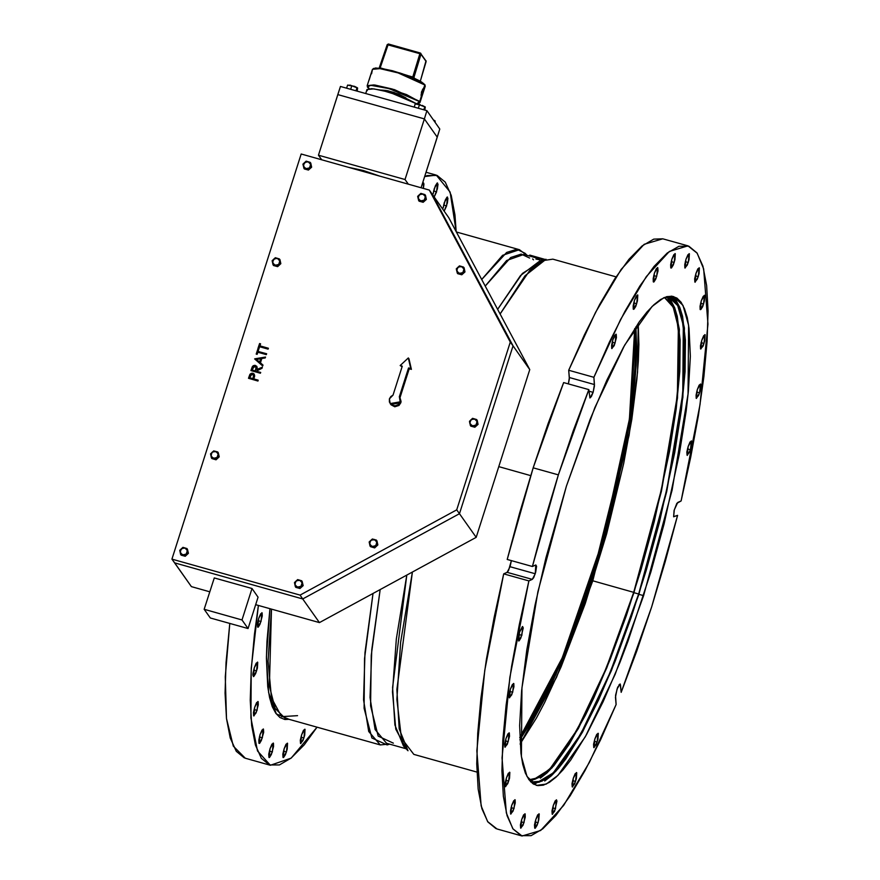 <?xml version="1.0" encoding="UTF-8"?>
<svg xmlns="http://www.w3.org/2000/svg" width="880" height="880" viewBox="0 0 880 880"><rect width="100%" height="100%" fill="white"/><g stroke="black" fill="none" stroke-linecap="round" stroke-linejoin="round"><path stroke-width="1.32" d="M261.03 621.555L257.862 627.176L258.742 618.31L257.488 623.788L257.631 627L258.247 627.088L260.084 624.14L262.295 616.088L262.141 612.876L260.678 613.789L258.742 618.31L261.921 612.7L261.03 621.555L258.071 620.719L261.03 621.555M256.575 670.945L253.396 676.566L254.287 667.711L253.033 673.178L252.912 675.235L253.781 676.478L255.629 673.53L257.356 668.118L257.686 662.266L256.223 663.19L254.287 667.711L257.466 662.09L256.575 670.945L253.616 670.12L256.575 670.945M257.026 710.358L253.847 715.968L254.738 707.113L253.484 712.591L253.627 715.803L256.08 712.932L258.28 704.891L258.137 701.668L256.663 702.592L254.738 707.113L257.917 701.503L257.026 710.358L254.067 709.522L257.026 710.358M262.361 737.803L259.182 743.424L260.073 734.569L258.819 740.036L258.962 743.248L259.578 743.336L261.415 740.388L263.626 732.336L263.472 729.124L262.009 730.048L260.073 734.569L263.252 728.948L262.361 737.803L259.402 736.978L262.361 737.803M272.316 751.916L269.137 757.537L270.028 748.682L268.774 754.149L268.917 757.361L269.533 757.449L271.37 754.501L273.581 746.449L273.427 743.237L271.964 744.161L270.028 748.682L273.207 743.061L272.316 751.916L269.357 751.091L272.316 751.916M286.396 751.993L283.217 757.603L284.108 748.748L282.843 754.215L282.997 757.427L283.602 757.515L285.439 754.567L287.166 749.166L287.507 743.303L286.033 744.227L284.108 748.748L287.287 743.127L286.396 751.993L283.426 751.157L286.396 751.993M303.886 738.012L300.707 743.622L301.598 734.767L300.333 740.234L300.487 743.457L302.929 740.586L304.656 735.185L304.997 729.322L303.523 730.246L301.598 734.767L304.766 729.157L303.886 738.012L300.916 737.176L303.886 738.012M446.578 205.898L444.158 211.101L447.348 203.071L447.953 198.374L447.073 197.131L445.236 200.079L443.025 208.131L444.29 202.653L447.469 197.043L446.578 205.898L443.608 205.062L446.578 205.898M436.623 191.785L434.192 196.988L437.393 188.958L437.998 184.261L437.118 183.018L435.281 185.966L433.07 194.018L434.335 188.54L437.514 182.93L436.623 191.785L433.653 190.949L436.623 191.785M662.783 238.821L653.708 239.173L642.037 245.96L628.947 259.314L614.735 278.938L599.731 304.37L584.265 335.049L568.7 370.26L593.868 377.322L620.653 319.429L646.371 276.485L669.306 251.405L687.885 245.872L697.158 253.187L703.703 268.994L707.938 324.016L700.095 404.492L681.087 500.973L676.83 503.338L674.091 510.488L673.596 516.648L677.589 515.383L665.335 561.451L651.607 607.024L636.757 650.991L621.126 692.285L620.18 684.024L617.661 687.302L615.56 695.354L616.121 704.55L600.556 739.761L585.09 770.429L570.086 795.872L555.874 815.485L542.784 828.839L531.113 835.626L521.125 835.681L513.051 829.015L507.078 815.782L503.338 796.268L501.919 770.924L502.854 740.333L506.121 705.199L511.643 666.303L519.288 624.558L528.902 580.899L532.323 579.392L533.698 577.599L535.711 572.099L536.591 566.225L535.821 564.982L535.216 573.815L510.048 566.742L511.379 560.593L508.53 570.526L507.155 572.319L503.734 573.826L494.12 617.485L486.475 659.241L480.953 698.126L477.686 733.26L476.762 763.851L478.181 789.195L481.91 808.709L487.883 821.953L495.957 828.619M521.84 635.36L518.672 640.981L519.563 632.126L518.298 637.593L518.177 639.65L519.057 640.893L520.894 637.945L523.226 627.836L522.346 626.593L519.563 632.126L522.731 626.505L521.84 635.36L518.881 634.535L521.84 635.36M512.699 692.263L509.52 697.873L510.411 689.018L509.157 694.485L509.3 697.708L511.753 694.837L513.964 686.796L513.81 683.573L512.347 684.497L510.411 689.018L513.59 683.408L512.699 692.263L509.74 691.427L512.699 692.263M508.244 741.653L505.065 747.274L505.956 738.408L504.702 743.886L504.845 747.098L507.298 744.238L509.498 736.186L509.355 732.963L507.881 733.887L505.956 738.408L509.135 732.798L508.244 741.653L505.285 740.817L508.244 741.653M508.695 781.066L505.516 786.676L506.407 777.821L505.153 783.288L505.296 786.511L507.749 783.64L509.465 778.239L509.806 772.376L508.332 773.3L506.407 777.821L509.586 772.2L508.695 781.066L505.725 780.23L508.695 781.066M514.03 808.511L510.851 814.121L511.742 805.266L510.488 810.744L510.631 813.956L513.084 811.096L515.295 803.044L515.141 799.821L513.678 800.745L511.742 805.266L514.921 799.656L514.03 808.511L511.071 807.675L514.03 808.511M523.985 822.624L520.806 828.234L521.697 819.379L520.443 824.857L520.586 828.069L523.039 825.209L525.25 817.157L525.096 813.934L523.633 814.858L521.697 819.379L524.876 813.769L523.985 822.624L521.026 821.788L523.985 822.624M538.065 822.69L534.886 828.311L535.777 819.456L534.512 824.923L534.666 828.135L535.271 828.223L537.108 825.275L538.835 819.863L539.176 814.011L537.702 814.935L535.777 819.456L538.945 813.835L538.065 822.69L535.095 821.865L538.065 822.69M555.544 808.72L552.376 814.33L553.267 805.475L552.002 810.942L552.156 814.165L554.598 811.294L556.93 801.185L556.655 800.03L555.192 800.954L553.267 805.475L556.435 799.854L555.544 808.72L552.585 807.884L555.544 808.72M575.575 781.396L572.396 787.006L573.287 778.151L572.033 783.618L572.176 786.841L574.629 783.97L576.345 778.569L576.686 772.706L575.212 773.63L573.287 778.151L576.466 772.53L575.575 781.396L572.616 780.56L575.575 781.396M597.135 742.093L593.956 747.703L594.847 738.848L593.582 744.315L593.736 747.538L596.178 744.667L597.905 739.266L598.246 733.403L596.772 734.327L594.847 738.848L598.026 733.238L597.135 742.093L594.165 741.257L597.135 742.093M690.426 449.757L687.258 455.367L688.138 446.512L686.884 451.979L687.027 455.202L689.48 452.331L691.207 446.93L691.537 441.067L690.074 441.991L688.138 446.512L691.317 440.902L690.426 449.757L687.467 448.921L690.426 449.757M699.567 392.854L696.399 398.464L697.29 389.609L696.025 395.087L696.179 398.299L698.621 395.439L700.348 390.027L700.689 384.164L699.215 385.088L697.29 389.609L700.458 383.999L699.567 392.854L696.608 392.018L699.567 392.854M704.033 343.464L700.854 349.074L701.745 340.219L700.48 345.686L700.634 348.909L703.076 346.038L704.803 340.637L705.144 334.774L703.67 335.698L701.745 340.219L704.924 334.609L704.033 343.464L701.063 342.628L704.033 343.464M703.582 304.051L700.403 309.672L701.294 300.817L700.029 306.284L700.183 309.496L700.788 309.584L702.625 306.636L704.352 301.224L704.693 295.372L703.219 296.296L701.294 300.817L704.473 295.196L703.582 304.051L700.612 303.226L703.582 304.051M698.247 276.606L695.068 282.216L695.959 273.361L694.694 278.828L694.848 282.051L697.29 279.18L699.017 273.779L699.358 267.916L697.884 268.84L695.959 273.361L699.138 267.751L698.247 276.606L695.277 275.77L698.247 276.606M688.292 262.493L685.113 268.103L686.004 259.248L684.739 264.715L684.893 267.938L687.335 265.067L689.062 259.666L689.403 253.803L687.929 254.727L686.004 259.248L689.172 253.638L688.292 262.493L685.322 261.657L688.292 262.493M674.212 262.427L671.033 268.037L671.924 259.182L670.67 264.649L670.813 267.861L671.429 267.949L673.266 265.001L674.993 259.6L675.323 253.737L673.86 254.661L671.924 259.182L675.103 253.561L674.212 262.427L671.253 261.591L674.212 262.427M656.722 276.397L653.543 282.018L654.434 273.163L653.18 278.63L653.323 281.842L653.939 281.93L655.776 278.982L657.987 270.93L657.833 267.718L656.37 268.642L654.434 273.163L657.613 267.542L656.722 276.397L653.763 275.572L656.722 276.397M636.702 303.721L633.523 309.342L634.414 300.487L633.149 305.954L633.303 309.166L633.908 309.254L635.745 306.306L637.472 300.894L637.813 295.042L636.339 295.966L634.414 300.487L637.593 294.866L636.702 303.721L633.732 302.896L636.702 303.721M615.142 343.024L611.963 348.634L612.854 339.779L611.6 345.257L611.743 348.469L614.196 345.609L616.396 337.557L616.253 334.334L614.779 335.258L612.854 339.779L616.033 334.169L615.142 343.024L612.183 342.188L615.142 343.024M687.885 245.872L662.728 238.799L644.138 244.332L621.203 269.412L595.485 312.356L568.7 370.26L569.316 378.972L568.381 383.845L569.327 377.509L594.495 384.571L593.131 392.326L588.995 391.171L593.131 392.326L594.473 386.034L593.868 377.322L609.433 342.111L624.899 311.443L639.903 286L654.115 266.387L667.205 253.033L678.876 246.246L688.864 246.191L696.927 252.857L702.9 266.101L706.64 285.615L708.059 310.948L707.135 341.539L703.868 376.684L698.346 415.569L690.69 457.314L681.087 500.973L677.666 502.48L674.245 509.872L673.662 516.747L677.589 515.383L651.607 607.024L621.126 692.285L620.499 685.036L619.058 684.629L620.499 685.036L620.026 683.925L617.045 688.952L615.494 697.301L616.121 704.55L589.336 762.454L563.618 805.387L540.683 830.467L522.093 836L512.831 828.696L506.286 812.878L502.051 757.856L509.894 677.38L528.902 580.899L503.734 573.826L484.726 670.318L476.883 750.783L481.118 805.816L487.663 821.623L496.925 828.927L522.038 835.978M591.756 579.381L555.918 674.564L519.827 739.816L536.921 712.855L544.863 697.862L560.934 663.091L584.397 601.59L605.308 533.654L616.924 487.663L629.739 422.037L634.733 382.976L636.086 365.431L636.658 349.437L635.866 326.799L635.492 374.176L627.396 436.161L591.756 579.381L568.92 643.643L552.893 681.219L536.921 712.855L519.827 739.816L562.76 658.768L603.405 540.496L630.3 418.352L635.866 326.799L636.658 349.437L634.733 382.976L629.739 422.037L626.142 443.168L611.391 510.576L591.756 579.381M633.666 592.306L605.99 668.8L577.082 729.894L550.352 768.383L538.813 777.623L528.957 779.746L534.699 779.317L540.705 776.523L547.239 771.43L554.235 764.104L569.36 742.995L585.486 714.032L601.997 678.315L618.266 637.208L633.666 592.306L647.592 545.325L659.527 498.08L668.998 452.375L675.642 409.97L679.217 372.493L679.569 341.396L676.698 317.856L674.08 309.221L670.714 302.797L664.455 297.473L673.2 307.164L678.381 327.426L677.325 395.549L661.463 489.511L633.666 592.306L592.768 580.822L633.666 592.306M520.058 744.051L556.6 677.16L592.768 580.822L629.09 435.391L637.538 372.13L638.264 323.301L638.902 344.575L638.319 361.009L636.933 379.027L631.796 419.166L623.7 463.43L606.694 533.841L585.222 603.636L561.11 666.82L544.588 702.548L536.437 717.948L520.058 744.051M638.638 593.989L610.291 672.166L580.734 734.184L553.542 772.486L541.904 781.165L530.86 782.001L533.555 782.727L539.011 782.254L545.061 779.438L551.639 774.312L558.679 766.931L573.903 745.69L590.139 716.529L606.76 680.57L623.139 639.199L638.638 593.989L652.663 546.7L664.664 499.136L674.201 453.123L680.9 410.443L684.497 372.713L684.849 341.407L681.956 317.713L679.327 309.023L675.928 302.555L671.803 298.364L667.249 296.538L668.492 296.802L677.754 305.569L683.375 325.336L682.814 393.679L666.919 489.148L638.638 593.989L633.919 592.669L638.638 593.989M530.387 781.506L551.958 767.888L578.413 728.53L606.793 667.865L633.919 592.669L661.43 491.282L677.49 398.068L679.316 329.219L674.685 307.912L666.589 296.714L671.209 301.224L674.608 307.703L677.237 316.393L680.13 340.087L679.778 371.393L676.181 409.112L669.482 451.803L654.225 521.51L641.146 569.173L626.318 615.637L610.302 659.142L593.725 697.994L585.42 715.209L569.184 744.37L553.96 765.611L546.92 772.992L540.342 778.107M643.61 595.683L615.076 674.366L585.321 736.802L557.953 775.357L546.238 784.091L536.327 785.345L526.999 776.534L521.345 756.635L521.906 687.841L537.911 591.734L566.379 486.2L545.93 557.821L535.04 605.143L526.834 650.001L521.631 690.668L519.629 725.582L520.905 753.401L522.764 764.302L525.415 773.047L528.836 779.57L532.994 783.783L537.834 785.664L543.323 785.18L549.417 782.353L556.028 777.194L563.123 769.758L570.625 760.122L586.531 734.635L603.152 701.701L619.839 662.596L628.012 641.179L650.892 572.022L664.048 524.051L679.415 453.882L686.147 410.905L688.358 391.204L690.36 356.29L689.084 328.471L687.225 317.57L684.563 308.825L681.153 302.313L676.995 298.089L672.155 296.219L666.666 296.692L660.572 299.519L653.95 304.678L646.866 312.114L639.364 321.75L623.458 347.237L606.837 380.171L590.15 419.287L566.379 486.2L594.913 407.506L624.668 345.081L652.025 306.515L663.751 297.792L673.662 296.527L682.99 305.349L688.644 325.237L688.083 394.042L672.078 490.138L643.61 595.683L638.891 594.352L643.61 595.683M534.039 784.421L555.753 771.43L582.538 732.006L611.347 670.648L638.891 594.352L666.743 491.601L682.88 397.309L684.475 328.086L679.613 306.922L671.231 296.131L676.434 300.982L679.844 307.494L682.506 316.25L685.41 340.098L685.047 371.613L681.428 409.585L674.696 452.551L659.329 522.72L646.173 570.702L631.235 617.474L615.12 661.265L598.433 700.381L581.812 733.315L565.906 758.802L558.404 768.438L551.309 775.863L544.698 781.022M616.077 276.881L552.915 259.138L542.289 260.7L529.65 270.644L500.115 314.039L525.074 275.748L546.095 259.226L539.825 260.909L520.487 275.572L497.607 309.32L522.434 273.405L542.861 260.425M498.773 466.62L530.739 475.607L498.773 466.62M527.043 255.332L525.151 253.341L516.879 249.304L506.671 252.406L481.701 279.466L502.568 255.266L519.376 249.711L526.724 255.244M507.232 559.427L532.4 566.489L558.371 474.848L533.214 467.786L507.232 559.427L532.4 566.489L544.654 520.421L558.371 474.848L573.232 430.881L588.852 389.598L589.919 397.936L591.371 396.561L593.131 392.326L589.952 397.947L588.852 389.598L563.684 382.525L548.064 423.819L533.214 467.786L519.486 513.348L507.232 559.427M543.444 259.941L523.919 254.452L506.682 260.458L485.221 286.077L510.774 257.488L521.202 254.045L529.617 258.049M270.369 765.281L245.267 758.219L233.277 746.119L226.512 718.476L225.313 676.808L229.768 623.414L226.028 662.563L225.093 693.143L226.512 718.487L230.252 738.001L236.225 751.245L244.288 757.911M436.227 175.164L424.677 176.506L427.207 175.538L437.195 175.483L445.269 182.149L451.242 195.393L454.971 214.907L456.203 231.605L450.153 192.049L436.227 175.164L426.019 172.304M317.075 727.221L304.205 744.788L291.115 758.142L279.444 764.918L269.456 764.984L261.382 758.318L255.409 745.074L251.68 725.56L250.261 700.216L251.185 669.625L254.452 634.491L258.412 605.484L251.273 668.349L250.954 717.959L257.488 751.014L270.424 765.292L291.203 758.065L317.075 727.221M269.929 608.718L266.992 641.322L266.387 658.284L267.685 686.609L269.588 697.708L272.283 706.618L275.77 713.262L279.994 717.552L284.933 719.466L289.003 719.334L276.265 713.944L268.565 692.615L266.409 656.766L269.929 608.718M423.434 188.386L423.918 184.184L423.654 183.029L422.4 183.623L423.434 182.864L423.434 188.386M453.299 226.16L452.441 224.565L453.299 226.16M535.821 564.982L532.4 566.489L535.821 564.982M563.684 382.525L533.214 467.786L558.371 474.848L588.852 389.598L563.684 382.525M389.4 744.073L380.237 744.964L368.775 731.445L363.561 699.875L365.002 652.696L372.977 593.527L364.518 658.559L364.144 708.29L371.91 738.001L387.057 744.865L389.708 744.161M297.517 715.638L281.611 716.617L271.524 697.961L268.07 661.166L271.524 609.169L269.423 686.081L275.121 708.4L285.01 718.212L380.237 744.964M393.327 743.182L378.202 736.12L370.601 705.881L371.283 655.402L380.16 589.622L371.8 649.539L370.073 697.466L375.133 729.564L386.584 743.281L406.109 748.77M405.867 748.055L395.802 729.146L392.524 691.757L396.286 638.968L406.78 575.146L392.568 687.478L394.933 725.021L403.535 746.053L408.001 750.75L399.179 728.816L396.935 689.48L412.423 572.077L400.653 642.279L396.847 699.435L401.368 738.045L413.776 754.391L476.938 772.134M569.327 377.509L568.7 370.26L593.868 377.322L594.495 384.571L569.327 377.509M507.155 572.319L503.734 573.826L528.902 580.899L532.323 579.392L507.155 572.319L510.048 566.742L535.216 573.815L532.323 579.392L507.155 572.319M529.727 255.079L545.292 259.446L529.727 255.079L529.441 256.003L529.727 255.079M535.953 259.061L539.682 259.765L538.879 259.116M532.598 258.973L533.5 259.798M381.238 90.134L394.13 92.499L405.999 98.043L394.13 92.499L381.238 90.134L387.871 90.794L398.772 94.138L405.79 97.812L393.932 92.433L385.737 90.365L381.238 90.134L403.062 96.844L416.878 103.961L389.411 92.235L373.835 88.825L367.004 89.584L371.789 88.638L381.271 90.145M401.973 96.426L385.462 91.157L394.746 93.269L401.973 96.426M437.239 137.159L424.336 118.866L337.821 94.567L340.428 86.405L318.483 155.166L321.772 159.819L318.483 155.166L337.821 94.567L424.336 118.866L426.943 110.704L340.428 86.405L426.943 110.704L439.835 128.997L426.943 110.704L424.336 118.866L337.821 94.567L424.336 118.866L404.998 179.465L318.483 155.166L404.998 179.465L424.336 118.866L437.239 137.159L424.336 118.866L437.239 137.159L439.835 128.997L421.091 187.726L437.239 137.159M367.301 90.64L367.015 90.112M174.636 562.914L191.378 586.652L209.781 591.822L191.378 586.652L171.941 559.086L300.025 595.067L456.742 509.828L510.29 342.056L429.286 190.036L301.202 154.044L171.941 559.086L174.636 562.914L302.731 598.906L174.636 562.914L302.731 598.906L319.473 622.633L302.731 598.906L174.636 562.914M255.662 604.703L319.473 622.633L476.19 537.394L459.448 513.667L302.731 598.906L300.025 595.067L302.731 598.906L459.448 513.667L302.731 598.906L459.448 513.667L476.19 537.394L529.738 369.622L512.996 345.895L459.448 513.667L456.742 509.828L459.448 513.667L512.996 345.895L459.448 513.667L512.996 345.895L529.738 369.622L448.734 217.591L431.992 193.864L512.996 345.895L510.29 342.056L512.996 345.895L431.992 193.864L512.996 345.895L431.992 193.864L448.734 217.591L529.738 369.622L476.19 537.394L319.473 622.633L255.662 604.703M214.225 577.907L251.966 588.511L258.071 597.157L248.05 628.551L258.071 597.157L251.966 588.511L241.945 619.905L204.204 609.301L214.225 577.907L251.966 588.511L241.945 619.905L204.204 609.301L210.298 617.947L248.05 628.551L241.945 619.905L248.05 628.551L210.298 617.947L204.204 609.301L214.225 577.907M380.039 176.198L348.436 167.321L363.341 170.478L380.039 176.198M408.276 184.129L404.998 179.465L408.276 184.129M390.17 403.579L389.455 398.805L389.411 402.028L392.095 405.251L395.285 405.812L398.31 404.525L400.323 401.17L399.454 397.034L400.158 401.808L390.181 403.601L390.797 404.47L400.785 402.699L400.07 397.925L401.038 401.412L400.785 402.699L400.158 401.808L400.785 402.699L398.937 405.416L394.812 406.725L391.05 404.8M254.045 378.246L254.243 374.154L254.045 378.246M258.181 380.138L257.917 380.985L248.479 378.334L257.917 380.985L258.181 380.138L253.825 378.917L258.181 380.138L257.917 380.985L248.479 378.334L257.917 380.985L258.181 380.138M254.617 376.112L254.232 377.641L254.243 374.154L254.65 375.804M260.546 343.827L259.886 345.873L260.546 343.827L259.578 343.552L257.994 348.502L258.962 348.777L257.994 348.502L258.962 348.777L259.622 346.72L258.962 348.777L257.994 348.502L259.578 343.552L260.546 343.827L259.886 345.873L260.546 343.827M268.356 348.26L268.092 349.107L259.622 346.72L268.081 349.096L268.356 348.26L259.886 345.873L268.356 348.26L268.092 349.107L259.622 346.72L258.962 348.777L259.622 346.72L268.092 349.107L268.356 348.26M258.775 349.382L258.115 351.428L258.764 349.382L257.796 349.107L256.223 354.057L257.191 354.332L256.223 354.057L257.191 354.332L257.84 352.275L257.191 354.332L256.223 354.057L257.796 349.107L258.764 349.382L258.115 351.428L258.775 349.382M266.585 353.815L266.321 354.662L257.84 352.275L266.31 354.651L266.585 353.815L258.115 351.428L266.585 353.815L266.321 354.662L257.851 352.275L257.191 354.332L257.84 352.275L266.321 354.662L266.585 353.815M265.54 357.071L265.254 357.995L261.778 358.534L260.425 362.802L261.778 358.534L265.254 357.995L265.54 357.071L265.254 357.995L261.778 358.534L260.425 362.802L261.778 358.534L265.254 357.995L265.54 357.071L254.683 358.886L262.691 366.003L254.683 358.886L262.691 366.003L262.988 365.09L262.691 366.014L254.716 358.765L265.54 357.071M262.306 367.213L261.976 368.258L256.3 371.184L261.976 368.258L262.306 367.213L256.85 369.457L256.74 366.333L256.85 369.446L262.306 367.213L261.976 368.258L256.3 371.184L261.976 368.258L262.306 367.213M260.645 372.416L260.381 373.252L250.943 370.601L260.381 373.252L260.645 372.405L256.289 371.184L260.645 372.405L260.381 373.252L250.943 370.601L260.381 373.252L260.645 372.416M257.158 367.62L256.938 369.16L256.96 366.718L255.354 365.398L252.351 366.619L250.943 370.601L253.077 365.794L254.936 365.299L256.74 366.333M402.072 366.795L400.147 365.541L402.072 366.795M408.969 358.776L411.345 369.402L409.2 368.797L399.96 397.76L409.2 368.797L408.573 367.906L411.345 369.402L408.573 367.906L410.718 368.511L408.342 357.885L411.345 369.402L408.342 357.885L400.147 365.541L402.281 366.146L393.041 395.109L390.819 396.55L389.455 398.805L393.041 395.109L402.281 366.146L400.147 365.541L408.342 357.885L408.969 358.776M301.202 154.044L171.941 559.086L300.025 595.067L456.742 509.828L510.29 342.056L429.286 190.036L431.992 193.864L429.286 190.036L301.202 154.044M262.988 365.09L260.414 362.802L262.988 365.09L262.691 366.014L262.988 365.09M260.667 358.71L259.6 362.076L256.531 359.359L260.667 358.71L259.6 362.076L256.531 359.359L260.667 358.71M255.893 369.193L255.321 370.909L252.175 370.029L254.221 366.245L256.124 367.257L255.321 370.909L252.175 370.029L252.747 368.258L255.079 366.234L255.915 366.828L255.079 366.245L252.747 368.269L252.186 370.029L253.231 367.059L254.441 366.201L255.915 366.828L255.893 369.193M249.887 374.374L248.479 378.334L249.887 374.374L252.857 373.241L251.185 373.285L249.887 374.374M254.243 374.154L252.857 373.241L254.243 374.154M253.407 377.003L252.857 378.642L249.711 377.762L251.746 374.088L253.682 375.298L252.857 378.642L249.711 377.762L250.261 376.035L252.593 374.088L253.429 374.671L252.593 374.099L250.261 376.035L249.711 377.762L251.746 374.088L253.429 374.671L253.407 377.003M399.333 396.88L408.573 367.906L399.333 396.88M475.948 425.029L477.587 423.621L478.082 424.325L474.914 427.284L474.419 426.58L475.948 425.029L472.329 425.931L474.914 427.284L470.833 426.129L470.338 425.436L472.329 425.931L469.832 423.313L470.833 426.129L474.914 427.284L478.082 424.325L476.674 419.518L472.593 418.374L469.425 421.333L469.832 423.313L470.954 419.782L474.584 418.88L477.081 421.498L476.674 419.518L472.593 418.374L469.425 421.333L470.338 425.436L474.419 426.58L477.587 423.621L477.081 421.498L475.948 425.029L473.286 426.074L470.404 424.6L469.799 421.883L471.746 419.21L475.453 419.254L477.147 421.971L475.948 425.029M477.169 420.222L478.082 424.325L477.169 420.222M425.205 106.964L424.842 110.121L425.26 107.096M423.665 109.791L424.941 106.766L423.665 109.791M422.18 105.369L424.633 106.766L417.461 104.049L420.343 104.742L415.8 104.027L419.474 104.819L418.363 108.295L419.474 104.819L425.139 106.887L422.18 105.369M414.227 107.14L415.195 104.115L417.461 104.049L415.195 104.115L414.227 107.14M415.195 104.115L415.778 104.027M357.566 87.967L357.203 91.113L357.566 87.967L354.552 86.372L357.214 87.637L349.833 85.041L356.994 87.769L356.026 90.783L356.994 87.769L357.632 88.099M350.724 89.298L351.835 85.811L350.724 89.298M346.588 88.132L347.556 85.118L354.552 86.372L347.589 85.107L346.588 88.132M347.556 85.118L348.139 85.03M435.061 120.934L435.215 122.441L435.061 120.934L433.444 119.922L435.116 121.066M434.335 121.187L434.94 120.813L434.335 121.187M433.565 120.098L434.478 120.736L433.565 120.098M375.716 545.655L377.344 544.247L377.839 544.951L374.671 547.899L374.176 547.206L375.716 545.655L372.086 546.557L374.671 547.899L370.59 546.755L370.095 546.051L372.086 546.557L369.589 543.928L370.59 546.755L374.671 547.899L377.839 544.951L376.431 540.144L372.35 539L369.182 541.948L369.589 543.928L370.711 540.408L374.341 539.495L376.838 542.124L376.431 540.144L372.35 539L369.182 541.948L370.095 546.051L374.176 547.206L377.344 544.247L376.838 542.124L375.716 545.655L373.527 546.667L370.469 545.589L369.556 542.509L371.503 539.825L375.21 539.88L376.915 542.597L375.716 545.655M376.926 540.848L377.839 544.951L376.926 540.848M300.993 586.289L302.632 584.881L303.127 585.585L299.959 588.544L299.464 587.84L300.993 586.289L297.374 587.191L299.959 588.544L295.878 587.389L295.383 586.696L297.374 587.191L294.866 584.573L295.878 587.389L299.959 588.544L303.127 585.585L301.719 580.778L297.627 579.634L294.459 582.593L294.866 584.573L295.999 581.042L299.618 580.14L302.126 582.758L301.719 580.778L297.627 579.634L294.459 582.593L295.383 586.696L299.464 587.84L302.632 584.881L302.126 582.758L300.993 586.289L298.32 587.334L295.449 585.86L294.844 583.143L296.791 580.47L300.498 580.514L302.192 583.231L300.993 586.289M302.203 581.482L303.127 585.585L302.203 581.482M186.252 554.059L187.891 552.651L188.386 553.344L185.218 556.303L184.723 555.599L186.252 554.059L182.633 554.961L185.218 556.303L181.126 555.159L180.642 554.455L182.633 554.961L180.125 552.332L181.126 555.159L185.218 556.303L188.386 553.344L186.978 548.548L182.886 547.404L179.718 550.352L180.125 552.332L181.258 548.801L184.877 547.899L187.374 550.528L186.978 548.548L182.886 547.404L179.718 550.352L180.642 554.455L184.723 555.599L187.891 552.651L187.374 550.528L186.252 554.059L184.063 555.071L181.016 553.993L180.103 550.902L182.49 548.02L185.757 548.273L187.451 551.001L186.252 554.059M187.462 549.241L188.386 553.344L187.462 549.241M217.063 457.501L218.702 456.093L219.197 456.797L216.029 459.756L215.534 459.052L217.063 457.501L213.444 458.403L216.029 459.756L211.948 458.612L211.453 457.908L213.444 458.403L210.947 455.785L211.948 458.612L216.029 459.756L219.197 456.797L217.789 451.99L213.708 450.846L210.54 453.805L210.947 455.785L212.069 452.254L215.688 451.352L218.196 453.97L217.789 451.99L213.708 450.846L210.54 453.805L211.453 457.908L215.534 459.052L218.702 456.093L218.196 453.97L217.063 457.501L214.885 458.524L211.827 457.435L210.914 454.355L212.861 451.682L216.568 451.726L218.262 454.443L217.063 457.501M218.284 452.694L219.197 456.797L218.284 452.694M278.696 264.407L280.324 262.999L280.819 263.692L277.651 266.651L277.156 265.958L278.696 264.407L275.066 265.309L277.651 266.651L273.57 265.507L273.075 264.803L275.066 265.309L272.569 262.68L273.57 265.507L277.651 266.651L280.819 263.692L279.411 258.896L275.33 257.752L272.162 260.7L272.569 262.68L273.691 259.149L277.321 258.247L279.818 260.876L279.411 258.896L275.33 257.752L272.162 260.7L273.075 264.803L277.156 265.958L280.324 262.999L279.818 260.876L278.696 264.407L276.507 265.419L273.449 264.341L272.536 261.25L274.934 258.368L278.201 258.621L279.895 261.349L278.696 264.407M279.906 259.589L280.819 263.692L279.906 259.589M309.507 167.849L311.146 166.452L311.63 167.145L308.462 170.104L307.978 169.4L309.507 167.849L305.877 168.751L308.462 170.104L304.381 168.96L303.886 168.256L305.877 168.751L303.38 166.133L304.381 168.96L308.462 170.104L311.63 167.145L310.222 162.349L306.141 161.194L302.973 164.153L303.38 166.133L304.513 162.602L308.132 161.7L310.629 164.318L310.222 162.349L306.141 161.194L302.973 164.153L303.886 168.256L307.978 169.4L311.146 166.452L310.629 164.318L309.507 167.849L307.318 168.872L304.26 167.783L303.358 164.703L305.745 161.821L309.012 162.074L310.706 164.791L309.507 167.849M310.717 163.042L311.63 167.145L310.717 163.042M424.248 200.09L425.887 198.682L426.371 199.386L423.214 202.334L422.719 201.641L424.248 200.09L420.618 200.992L423.214 202.334L419.122 201.19L418.627 200.486L420.618 200.992L418.121 198.363L419.122 201.19L423.214 202.334L426.371 199.386L424.963 194.579L420.882 193.435L417.714 196.394L418.121 198.363L419.254 194.843L422.873 193.93L425.37 196.559L424.963 194.579L420.882 193.435L417.714 196.394L418.627 200.486L422.719 201.641L425.887 198.682L425.37 196.559L424.248 200.09L422.059 201.102L419.001 200.024L418.099 196.944L420.046 194.26L423.753 194.315L425.447 197.032L424.248 200.09M425.458 195.283L426.371 199.386L425.458 195.283M462.869 272.569L464.497 271.161L464.992 271.865L461.824 274.813L461.329 274.12L462.869 272.569L459.239 273.471L461.824 274.813L457.743 273.669L457.248 272.965L459.239 273.471L456.742 270.842L457.743 273.669L461.824 274.813L464.992 271.865L463.584 267.058L459.503 265.914L456.335 268.862L456.742 270.842L457.864 267.322L461.494 266.409L463.991 269.038L463.584 267.058L459.503 265.914L456.335 268.862L457.248 272.965L461.329 274.12L464.497 271.161L463.991 269.038L462.869 272.569L460.68 273.581L457.622 272.503L456.709 269.412L458.656 266.739L462.363 266.794L464.068 269.511L462.869 272.569M464.079 267.762L464.992 271.865L464.079 267.762M424.952 85.074L425.249 86.174L424.952 85.074L423.522 88.473L423.775 90.31L421.465 96.514L421.652 91.509L423.83 88.561L424.952 85.074L397.408 72.578L380.116 68.596L372.427 69.311L379.082 68.475L399.674 73.271L424.952 85.074M423.346 83.226L425.249 86.174L420.024 102.564L419.716 101.464L416.757 103.862L419.232 103.18L419.716 101.464L420.024 102.564L416.801 103.895M369.105 88.649L367.191 85.701L374.88 84.986L392.172 88.968L419.716 101.464L421.333 96.415L419.716 101.464L394.438 89.661L373.846 84.865L367.191 85.701L372.427 69.311L375.518 67.991L383.207 68.706L400.048 72.985L413.908 78.111L419.628 80.861L424.886 84.689M370.733 74.943L369.171 79.992M413.919 77.495L414.557 78.397L413.919 77.495L421.003 54.208L413.919 77.495M413.49 77.935L413.534 77.264L413.49 77.935M380.138 67.826L383.361 68.739L380.138 67.826L388.036 44.77L380.138 67.826L379.511 67.716L380.138 67.826M371.635 73.832L372.427 69.311M367.796 87.362L368.159 85.657L372.383 85.316L386.826 88.011L406.549 94.6L418.605 101.178L389.323 88.693L370.447 85.272L367.554 87.186L369.05 88.649M373.67 68.387L381.271 68.409L392.337 70.752L407.418 75.515L418.022 80.036M419.661 80.894L422.334 82.5M423.676 88.462L423.401 91.74L421.465 96.514L421.432 92.29L423.676 88.462M426.151 61.501L421.003 54.208L426.162 61.534L420.31 81.235L426.151 61.501M407.209 75.438L412.819 77.011L419.903 53.724L388.036 44.77L388.454 44.033L387.233 44.671L419.903 53.724L420.321 52.987L419.903 53.724L421.003 54.208L420.871 53.372L421.003 54.208L419.903 53.724L412.599 77.55L413.534 77.264L407.209 75.438M387.244 44.715L379.368 67.716M388.41 44.044L387.277 44.649L388.454 44.033L420.288 52.998M379.137 68.134L387.233 44.671M420.354 53.009L388.454 44.033M425.502 60.313L420.321 52.987M424.644 84.513L402.116 73.656L381.821 68.497L373.34 68.585M422.477 89.617L421.091 94.864L422.477 89.617M422.983 88.891L421.124 95.667L422.983 88.891M634.667 328.614L629.387 419.045L602.745 540.309L562.342 657.69L519.75 737.649L537.163 710.303L544.995 695.519L560.846 661.221L583.99 600.567L604.615 533.555L616.066 488.191L628.705 423.467L633.644 384.945L634.975 367.642L635.536 351.868L634.667 328.614M456.423 232.023L519.376 249.711M365.75 93.511L367.004 89.584M400.07 397.925L399.454 397.034M420.321 81.246L426.019 60.676M367.554 87.186L367.191 85.701"/></g></svg>
